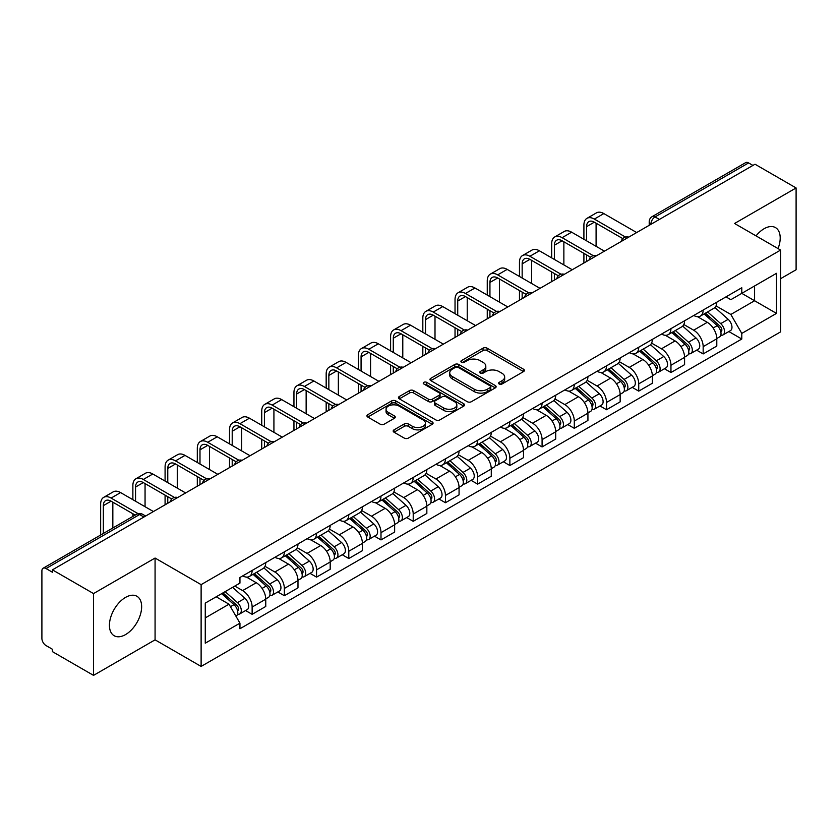 <?xml version="1.0" encoding="UTF-8"?>
<svg xmlns="http://www.w3.org/2000/svg" width="838" height="838" viewBox="0 0 838 838"><rect width="100%" height="100%" fill="white"/><g stroke="black" fill="none" stroke-linecap="round" stroke-linejoin="round"><path stroke-width="1.26" d="M499.186 384.003A2.011 1.163 0 0 0 502.025 384.003L523.561 371.569A2.87 1.655 0 0 0 524.399 370.396A2.87 1.655 0 0 0 523.561 369.233L487.077 348.168A2.87 1.655 0 0 0 483.023 348.168L461.487 360.602A2.011 1.163 0 0 0 460.9 361.419A2.011 1.163 0 0 0 461.487 362.236A2.011 1.163 0 0 0 464.325 362.236L467.112 360.623A9.176 5.3 0 0 1 480.08 360.623L483.117 362.383A9.176 5.3 0 0 1 485.81 366.133A9.176 5.3 0 0 1 483.117 369.872L480.331 371.485A2.011 1.163 0 0 0 479.745 372.302A2.011 1.163 0 0 0 480.331 373.12A2.011 1.163 0 0 0 483.17 373.12L485.956 371.517A9.176 5.3 0 0 1 498.935 371.517L501.972 373.266A9.176 5.3 0 0 1 504.665 377.016A9.176 5.3 0 0 1 501.972 380.756L499.186 382.369A2.011 1.163 0 0 0 498.6 383.186A2.011 1.163 0 0 0 499.186 384.003L499.186 382.369M125.543 634.596A22.783 13.157 120 0 0 140.417 614.526A22.783 13.157 120 0 0 136.929 596.268A22.783 13.157 120 0 0 125.543 597.4A22.783 13.157 120 0 0 110.658 617.47A22.783 13.157 120 0 0 114.146 635.728A22.783 13.157 120 0 0 125.543 634.596M778.041 248.582A22.783 13.157 120 0 0 775.485 227.601A22.783 13.157 120 0 0 764.088 228.732A22.783 13.157 120 0 0 756.033 235.887M394.028 429.852A2.87 1.655 0 0 0 393.19 431.025A2.87 1.655 0 0 0 394.028 432.199L404.272 438.106A2.87 1.655 0 0 0 408.326 438.106L432.24 424.29A2.87 1.655 0 0 0 433.078 423.127A2.87 1.655 0 0 0 432.24 421.954L395.756 400.889A2.87 1.655 0 0 0 391.702 400.889L367.777 414.695A2.87 1.655 0 0 0 366.939 415.868A2.87 1.655 0 0 0 367.777 417.041L380.148 424.175A2.87 1.655 0 0 0 384.202 424.175L394.436 418.267A2.87 1.655 0 0 0 395.274 417.094A2.87 1.655 0 0 0 394.436 415.931L388.308 412.39A7.668 4.431 0 0 1 386.056 409.258A7.668 4.431 0 0 1 390.791 405.163A7.668 4.431 0 0 1 399.15 406.126L423.169 419.995A7.668 4.431 0 0 1 425.421 423.127A7.668 4.431 0 0 1 420.686 427.212A7.668 4.431 0 0 1 412.327 426.259L408.326 423.944A2.87 1.655 0 0 0 404.272 423.944L394.028 429.852L394.028 432.199M201.12 584.641L155.072 558.045L93.531 593.576L52.427 569.85L755.007 164.227L796.1 187.953L734.559 223.484L780.607 250.07L201.12 584.641L201.12 666.43L780.607 331.869L780.607 250.07M467.311 401.706A2.87 1.655 0 0 0 471.365 401.706L495.289 387.9A2.87 1.655 0 0 0 496.127 386.727A2.87 1.655 0 0 0 495.289 385.553L458.795 364.488A2.87 1.655 0 0 0 454.741 364.488L430.826 378.305A2.87 1.655 0 0 0 429.978 379.467A2.87 1.655 0 0 0 430.826 380.641L467.311 401.706M424.636 384.443A2.011 1.163 0 0 1 426.668 384.726L426.668 382.338L463.76 403.759A2.87 1.655 0 0 1 464.598 404.922A2.87 1.655 0 0 1 463.76 406.095L439.845 419.901A2.87 1.655 0 0 1 435.791 419.901L399.297 398.836L399.297 396.5A2.87 1.655 0 0 0 398.459 397.673A2.87 1.655 0 0 0 399.297 398.836M399.297 396.5L409.541 390.592A2.87 1.655 0 0 1 413.595 390.592L428.386 399.129A2.87 1.655 0 0 0 432.439 399.129L439.238 395.211A2.87 1.655 0 0 0 440.076 394.038A2.87 1.655 0 0 0 439.238 392.875L423.829 383.972A2.011 1.163 0 0 1 423.242 383.155A2.011 1.163 0 0 1 424.478 382.086A2.011 1.163 0 0 1 426.668 382.338M93.531 593.576L93.531 675.376L52.427 651.65L52.427 649.261L46.027 645.564A5.845 3.373 -120 0 1 41.9 638.409L41.9 570.929A5.845 3.373 -120 0 1 43.105 568.248L136.657 514.239A5.845 3.373 60 0 1 139.579 514.532L46.027 568.541A5.845 3.373 -120 0 0 43.105 568.248M780.607 278.687L796.1 269.752L796.1 187.953M93.531 675.376L155.072 639.844L201.12 666.43M52.427 569.85L52.427 572.239L46.027 568.541M659.391 219.43L655.054 216.927A5.845 3.373 60 0 0 652.132 216.633L745.684 162.624A5.845 3.373 60 0 1 748.596 162.918L655.054 216.927A5.845 3.373 120 0 0 650.917 224.081L650.917 224.322M752.943 165.421L748.596 162.918M703.166 310.05A13.439 7.752 60 0 1 700.39 316.083L714.018 308.206A13.439 7.752 -120 0 0 716.794 302.183M683.818 324.516L693.665 330.193A13.439 7.752 60 0 1 703.166 346.649L716.794 338.782A13.439 7.752 -120 0 0 707.293 322.326L697.541 316.701M716.794 338.782L716.794 346.052L703.166 353.929L696.629 350.148M700.39 316.083A13.439 7.752 60 0 1 693.77 315.476M703.166 346.649L703.166 353.929M670.955 328.653A13.439 7.752 60 0 1 668.169 334.676L681.797 326.81A13.439 7.752 -120 0 0 684.583 320.776M664.419 368.751L670.955 372.522L684.583 364.656L684.583 357.386A13.439 7.752 -120 0 0 675.082 340.93L665.33 335.294M668.169 334.676A13.439 7.752 60 0 1 661.559 334.069M651.608 343.119L661.454 348.797A13.439 7.752 60 0 1 670.955 365.253L670.955 372.522M638.734 347.246A13.439 7.752 60 0 1 635.948 353.28L649.586 345.413A13.439 7.752 -120 0 0 652.362 339.38M632.198 387.355L638.734 391.126L652.362 383.259L652.362 375.979A13.439 7.752 -120 0 0 642.861 359.533L633.109 353.898M635.948 353.28A13.439 7.752 60 0 1 629.338 352.672M619.387 361.712L629.233 367.4A13.439 7.752 60 0 1 638.734 383.856L638.734 391.126M606.513 365.85A13.439 7.752 60 0 1 603.737 371.883L617.365 364.006A13.439 7.752 -120 0 0 620.151 357.983M599.987 405.948L606.513 409.73L620.151 401.852L620.151 394.583A13.439 7.752 -120 0 0 610.651 378.127L600.888 372.501M603.737 371.883A13.439 7.752 60 0 1 597.117 371.276M587.176 380.316L597.023 385.993A13.439 7.752 60 0 1 606.513 402.45L606.513 409.73M574.302 384.453A13.439 7.752 60 0 1 571.516 390.477L585.144 382.61A13.439 7.752 -120 0 0 587.93 376.576M567.766 424.552L574.302 428.323L587.93 420.456L587.93 413.186A13.439 7.752 -120 0 0 578.43 396.73L568.677 391.095M571.516 390.477A13.439 7.752 60 0 1 564.906 389.869M554.955 398.919L564.802 404.597A13.439 7.752 60 0 1 574.302 421.053L574.302 428.323M542.081 403.047A13.439 7.752 60 0 1 539.305 409.08L552.933 401.213A13.439 7.752 -120 0 0 555.709 395.18M535.545 443.155L542.081 446.926L555.709 439.06L555.709 431.78A13.439 7.752 -120 0 0 546.219 415.334L536.456 409.698M539.305 409.08A13.439 7.752 60 0 1 532.685 408.473M522.744 417.513L532.58 423.2A13.439 7.752 60 0 1 542.081 439.657L542.081 446.926M509.871 421.65A13.439 7.752 60 0 1 507.084 427.684L520.712 419.807A13.439 7.752 -120 0 0 523.499 413.783M503.334 461.748L509.871 465.53L523.499 457.653L523.499 450.383A13.439 7.752 -120 0 0 513.998 433.927L504.246 428.302M507.084 427.684A13.439 7.752 60 0 1 500.475 427.076M490.523 436.116L500.37 441.794A13.439 7.752 60 0 1 509.871 458.25L509.871 465.53M477.65 440.254A13.439 7.752 60 0 1 474.863 446.277L488.502 438.41A13.439 7.752 -120 0 0 491.278 432.377M471.113 480.352L477.65 484.123L491.278 476.256L491.278 468.987A13.439 7.752 -120 0 0 481.777 452.53L472.024 446.895M474.863 446.277A13.439 7.752 60 0 1 468.253 445.669M458.302 454.72L468.149 460.397A13.439 7.752 60 0 1 477.65 476.853L477.65 484.123M445.428 458.847A13.439 7.752 60 0 1 442.653 464.881L456.281 457.014A13.439 7.752 -120 0 0 459.067 450.98M438.903 498.956L445.439 502.727L459.067 494.86L459.067 487.58A13.439 7.752 -120 0 0 449.566 471.134L439.803 465.499M442.653 464.881A13.439 7.752 60 0 1 436.043 464.273M426.092 473.313L435.938 479.001A13.439 7.752 60 0 1 445.439 495.457L445.439 502.727M413.218 477.451A13.439 7.752 60 0 1 410.431 483.484L424.07 475.607A13.439 7.752 -120 0 0 426.846 469.584M406.681 517.549L413.218 521.33L426.846 513.453L426.846 506.183A13.439 7.752 -120 0 0 417.345 489.727L407.593 484.102M410.431 483.484A13.439 7.752 60 0 1 403.822 482.877M393.87 491.916L403.717 497.594A13.439 7.752 60 0 1 413.218 514.05L413.218 521.33M380.997 496.054A13.439 7.752 60 0 1 378.221 502.077L391.849 494.211A13.439 7.752 -120 0 0 394.635 488.177M374.471 536.152L380.997 539.923L394.635 532.057L394.635 524.787A13.439 7.752 -120 0 0 385.134 508.331L375.372 502.695M378.221 502.077A13.439 7.752 60 0 1 371.601 501.47M361.66 510.52L371.496 516.198A13.439 7.752 60 0 1 380.997 532.654L380.997 539.923M348.786 514.647A13.439 7.752 60 0 1 346 520.681L359.628 512.814A13.439 7.752 -120 0 0 362.414 506.781M342.25 554.756L348.786 558.527L362.414 550.66L362.414 543.38A13.439 7.752 -120 0 0 352.913 526.934L343.161 521.299M346 520.681A13.439 7.752 60 0 1 339.39 520.073M329.439 529.113L339.285 534.801A13.439 7.752 60 0 1 348.786 551.257L348.786 558.527M316.565 533.251A13.439 7.752 60 0 1 313.789 539.284L327.417 531.407A13.439 7.752 -120 0 0 330.193 525.384M310.029 573.349L316.565 577.131L330.193 569.253L330.193 561.984A13.439 7.752 -120 0 0 320.703 545.528L310.94 539.902M313.789 539.284A13.439 7.752 60 0 1 307.169 538.677M297.228 547.717L307.064 553.394A13.439 7.752 60 0 1 316.565 569.85L316.565 577.131M284.354 551.854A13.439 7.752 60 0 1 281.568 557.878L295.196 550.011A13.439 7.752 -120 0 0 297.982 543.977M277.818 591.953L284.354 595.724L297.982 587.857L297.982 580.587A13.439 7.752 -120 0 0 288.481 564.131L278.729 558.496M281.568 557.878A13.439 7.752 60 0 1 274.958 557.27M265.007 566.32L274.854 571.998A13.439 7.752 60 0 1 284.354 588.454L284.354 595.724M252.133 570.448A13.439 7.752 60 0 1 249.347 576.481L262.985 568.614A13.439 7.752 -120 0 0 265.761 562.581M245.597 610.556L252.133 614.327L265.761 606.461L265.761 599.18A13.439 7.752 -120 0 0 256.26 582.735L246.508 577.099M249.347 576.481A13.439 7.752 60 0 1 242.737 575.874M234.787 586.066L242.632 590.601A13.439 7.752 60 0 1 252.133 607.058L252.133 614.327M725.991 296.872L730.841 299.679L776.48 273.324L754.588 285.968L754.588 300.748L730.841 314.459L716.04 305.912M205.258 617.899L229.004 604.188L239.951 623.147L205.258 643.186L205.258 603.119L239.951 583.091L239.951 577.487L741.787 287.748L741.787 293.352L776.48 313.391L741.787 333.419L730.841 314.459M776.48 273.324L776.48 313.391M239.951 623.147L239.951 628.751L741.787 339.023L741.787 333.419M155.072 558.045L155.072 639.844M229.004 604.188L216.204 596.803M728.851 331.555L741.787 339.023M499.993 384.286L501.972 383.144A9.176 5.3 0 0 0 504.665 379.394L504.665 377.016M485.81 366.133L485.81 368.511A9.176 5.3 0 0 1 483.117 372.261L481.138 373.402M523.52 371.59L487.077 350.546A2.87 1.655 0 0 0 483.023 350.546L462.283 362.519M495.248 387.921L458.795 366.876A2.87 1.655 0 0 0 454.741 366.876L430.858 380.661L430.826 378.305M490.22 387.544A2.011 1.163 0 0 0 490.806 386.727A2.011 1.163 0 0 0 490.22 385.909L458.187 367.411A2.011 1.163 0 0 0 455.348 367.411L452.415 369.118A9.176 5.3 0 0 0 449.723 372.858A9.176 5.3 0 0 0 452.415 376.608L474.308 389.241A9.176 5.3 0 0 0 487.276 389.241L490.22 387.544L490.22 389.932A2.011 1.163 0 0 0 490.806 389.115L490.806 386.727M449.723 372.858L449.723 375.246A9.176 5.3 0 0 0 452.415 378.986L452.415 376.608M490.22 389.932L487.276 391.629A9.176 5.3 0 0 1 474.308 391.629L452.415 378.986M399.338 398.857L409.541 392.97L409.541 390.592M440.076 394.038L440.076 396.426A2.87 1.655 0 0 1 439.238 397.6L432.439 401.517A2.87 1.655 0 0 1 428.386 401.517L413.595 392.97A2.87 1.655 0 0 0 409.541 392.97M426.668 384.726L463.728 406.116M443.742 408.001A7.668 4.431 0 0 0 452.101 408.954A7.668 4.431 0 0 0 456.836 404.869A7.668 4.431 0 0 0 454.594 401.737L446.13 396.845A2.87 1.655 0 0 0 442.076 396.845L435.278 400.774A2.87 1.655 0 0 0 434.44 401.936A2.87 1.655 0 0 0 435.278 403.109L443.742 408.001L443.742 410.379A7.668 4.431 0 0 0 452.101 411.343A7.668 4.431 0 0 0 456.836 407.247L456.836 404.869M434.44 401.936L434.44 404.325A2.87 1.655 0 0 0 435.278 405.498L435.278 403.109M443.742 410.379L435.278 405.498M425.421 423.127L425.421 425.505A7.668 4.431 0 0 1 420.686 429.601A7.668 4.431 0 0 1 412.327 428.637L408.326 426.333A2.87 1.655 0 0 0 404.272 426.333L394.07 432.219M386.056 409.258L386.056 411.636A7.668 4.431 0 0 0 388.308 414.768L388.308 412.39M394.394 418.288L388.308 414.768M432.199 424.321L395.756 403.277A2.87 1.655 0 0 0 391.702 403.277L367.819 417.062M704.098 313.936L717.223 325.647A7.301 4.211 60 0 1 719.517 336.939L716.794 338.51M704.444 314.24L710.624 317.812M705.428 313.171L720.031 326.202A3.509 2.022 60 0 1 721.13 331.628A3.509 2.022 60 0 1 720.816 331.754M707.607 311.904L720.732 323.625A7.301 4.211 60 0 1 723.026 334.907A7.301 4.211 60 0 1 720.827 335.148M714.929 307.515L728.17 319.33A7.301 4.211 60 0 1 730.464 330.622L723.026 334.907M586.59 240.831L586.59 226.648A10.957 6.327 60 0 1 588.852 221.63A10.957 6.327 60 0 1 594.331 222.175L622.781 238.6M636.671 232.545L603.831 213.585A14.749 8.516 -120 0 0 596.457 212.862L586.956 218.341A14.749 8.516 -120 0 0 583.908 225.097L583.908 239.28M625.452 237.039L594.331 219.074A14.749 8.516 -120 0 0 586.956 218.341M583.908 253.348L583.908 263.006M586.59 261.456L586.59 254.899M596.09 246.32L596.09 223.191M671.887 332.539L685.013 344.25A7.301 4.211 60 0 1 687.307 355.542L684.583 357.114M672.233 332.843L678.413 336.415M673.207 331.775L687.809 344.806A3.509 2.022 60 0 1 688.92 350.221A3.509 2.022 60 0 1 688.595 350.347M675.397 330.507L688.522 342.218A7.301 4.211 60 0 1 690.816 353.51A7.301 4.211 60 0 1 688.606 353.751M682.708 326.108L695.959 337.934A7.301 4.211 60 0 1 698.243 349.216L690.816 353.51M639.666 351.132L652.792 362.844A7.301 4.211 60 0 1 655.086 374.136L652.362 375.707M640.012 351.447L646.192 355.008M640.986 350.368L655.599 363.409A3.509 2.022 60 0 1 656.699 368.825A3.509 2.022 60 0 1 656.374 368.95M643.175 349.111L656.301 360.822A7.301 4.211 60 0 1 658.595 372.114A7.301 4.211 60 0 1 656.395 372.344M650.498 344.711L663.738 356.527A7.301 4.211 60 0 1 666.032 367.819L658.595 372.114M554.368 259.434L554.368 245.241A10.957 6.327 60 0 1 556.642 240.234A10.957 6.327 60 0 1 562.12 240.778L590.57 257.203M604.449 251.149L571.621 232.189A14.749 8.516 -120 0 0 564.246 231.456L554.746 236.945A14.749 8.516 -120 0 0 551.687 243.69L551.687 257.884M593.231 255.642L562.12 237.678A14.749 8.516 -120 0 0 554.746 236.945M551.687 271.952L551.687 281.61M554.368 280.06L554.368 273.502M563.869 264.923L563.869 241.784M522.158 278.038L522.158 263.844A10.957 6.327 60 0 1 524.42 258.827A10.957 6.327 60 0 1 529.899 259.371L558.349 275.796M572.239 269.752L539.4 250.792A14.749 8.516 -120 0 0 532.025 250.059L522.524 255.548A14.749 8.516 -120 0 0 519.466 262.294L519.466 276.488M561.02 274.236L529.899 256.271A14.749 8.516 -120 0 0 522.524 255.548M519.466 290.556L519.466 300.214M522.158 298.663L522.158 292.106M531.659 283.516L531.659 260.388M607.445 369.736L620.581 381.447A7.301 4.211 60 0 1 622.864 392.739L620.141 394.31M607.801 370.04L613.971 373.612M608.776 368.971L623.378 382.002A3.509 2.022 60 0 1 624.478 387.428A3.509 2.022 60 0 1 624.163 387.554M610.965 367.704L624.09 379.425A7.301 4.211 60 0 1 626.384 390.707A7.301 4.211 60 0 1 624.174 390.948M618.276 363.315L631.527 375.131A7.301 4.211 60 0 1 633.811 386.423L626.384 390.707M575.235 388.34L588.36 400.051A7.301 4.211 60 0 1 590.654 411.343L587.93 412.914M575.58 388.643L581.761 392.215M576.554 387.575L591.167 400.606A3.509 2.022 60 0 1 592.267 406.021A3.509 2.022 60 0 1 591.942 406.147M578.744 386.308L591.869 398.019A7.301 4.211 60 0 1 594.163 409.311A7.301 4.211 60 0 1 591.953 409.552M586.066 381.908L599.306 393.734A7.301 4.211 60 0 1 601.6 405.016L594.163 409.311M543.014 406.933L556.139 418.644A7.301 4.211 60 0 1 558.433 429.936L555.709 431.507M543.359 407.247L549.539 410.809M544.344 406.168L558.946 419.21A3.509 2.022 60 0 1 560.046 424.625A3.509 2.022 60 0 1 559.732 424.751M546.523 404.911L559.658 416.622A7.301 4.211 60 0 1 561.942 427.914A7.301 4.211 60 0 1 559.742 428.145M553.845 400.512L567.085 412.327A7.301 4.211 60 0 1 569.379 423.619L561.942 427.914M489.937 296.631L489.937 282.448A10.957 6.327 60 0 1 492.21 277.43A10.957 6.327 60 0 1 497.688 277.975L526.138 294.4M540.018 288.345L507.179 269.386A14.749 8.516 -120 0 0 499.804 268.663L490.303 274.141A14.749 8.516 -120 0 0 487.255 280.898L487.255 295.081M528.799 292.839L497.688 274.874A14.749 8.516 -120 0 0 490.303 274.141M487.255 309.149L487.255 318.807M489.937 317.256L489.937 310.699M499.438 302.12L499.438 278.991M457.726 315.235L457.726 301.041A10.957 6.327 60 0 1 459.989 296.034A10.957 6.327 60 0 1 465.467 296.579L493.917 313.003M507.807 306.949L474.968 287.989A14.749 8.516 -120 0 0 467.594 287.256L458.093 292.745A14.749 8.516 -120 0 0 455.034 299.491L455.034 313.684M496.588 311.443L465.467 293.478A14.749 8.516 -120 0 0 458.093 292.745M455.034 327.752L455.034 337.41M457.726 335.86L457.726 329.303M467.227 320.724L467.227 297.584M425.505 333.838L425.505 319.645A10.957 6.327 60 0 1 427.778 314.627A10.957 6.327 60 0 1 433.246 315.172L461.696 331.597M475.586 325.553L442.747 306.593A14.749 8.516 -120 0 0 435.372 305.86L425.872 311.348A14.749 8.516 -120 0 0 422.823 318.094L422.823 332.288M464.367 330.036L433.246 312.071A14.749 8.516 -120 0 0 425.872 311.348M422.823 346.356L422.823 356.014M425.505 354.464L425.505 347.906M435.006 339.317L435.006 316.188M510.803 425.536L523.928 437.247A7.301 4.211 60 0 1 526.222 448.54L523.499 450.111M511.149 425.84L517.329 429.412M512.123 424.772L526.735 437.803A3.509 2.022 60 0 1 527.835 443.229A3.509 2.022 60 0 1 527.511 443.354M514.312 423.504L527.437 435.226A7.301 4.211 60 0 1 529.731 446.507A7.301 4.211 60 0 1 527.521 446.748M521.634 419.115L534.874 430.931A7.301 4.211 60 0 1 537.168 442.223L529.731 446.507M393.284 352.431L393.284 338.248A10.957 6.327 60 0 1 395.557 333.231A10.957 6.327 60 0 1 401.035 333.775L429.485 350.2M443.365 344.146L410.536 325.186A14.749 8.516 -120 0 0 403.162 324.463L393.661 329.942A14.749 8.516 -120 0 0 390.602 336.698L390.602 350.881M432.146 348.639L401.035 330.675A14.749 8.516 -120 0 0 393.661 329.942M390.602 364.949L390.602 374.607M393.284 373.057L393.284 366.499M402.785 357.92L402.785 334.791M478.582 444.14L491.707 455.851A7.301 4.211 60 0 1 494.001 467.143L491.278 468.714M478.927 444.444L485.108 448.016M479.902 443.375L494.514 456.406A3.509 2.022 60 0 1 495.614 461.822A3.509 2.022 60 0 1 495.3 461.948M482.091 442.108L495.216 453.819A7.301 4.211 60 0 1 497.51 465.111A7.301 4.211 60 0 1 495.31 465.352M489.413 437.708L502.653 449.535A7.301 4.211 60 0 1 504.947 460.816L497.51 465.111M361.073 371.035L361.073 356.841A10.957 6.327 60 0 1 363.336 351.834A10.957 6.327 60 0 1 368.814 352.379L397.264 368.804M411.154 362.749L378.315 343.79A14.749 8.516 -120 0 0 370.941 343.056L361.44 348.545A14.749 8.516 -120 0 0 358.392 355.291L358.392 369.485M399.936 367.243L368.814 349.278A14.749 8.516 -120 0 0 361.44 348.545M358.392 383.553L358.392 393.211M361.073 391.66L361.073 385.103M370.574 376.524L370.574 353.385M446.361 462.733L459.496 474.444A7.301 4.211 60 0 1 461.79 485.736L459.056 487.307M446.717 463.047L452.897 466.609M447.691 461.968L462.293 475.01A3.509 2.022 60 0 1 463.393 480.425A3.509 2.022 60 0 1 463.079 480.551M449.88 460.711L463.005 472.423A7.301 4.211 60 0 1 465.3 483.715A7.301 4.211 60 0 1 463.089 483.945M457.192 456.312L470.443 468.128A7.301 4.211 60 0 1 472.726 479.42L465.3 483.715M328.852 389.639L328.852 375.445A10.957 6.327 60 0 1 331.125 370.427A10.957 6.327 60 0 1 336.604 370.972L365.054 387.397M378.933 381.353L346.104 362.393A14.749 8.516 -120 0 0 338.73 361.66L329.229 367.149A14.749 8.516 -120 0 0 326.171 373.895L326.171 388.088M367.714 385.836L336.604 367.872A14.749 8.516 -120 0 0 329.229 367.149M326.171 402.156L326.171 411.814M328.852 410.264L328.852 403.707M338.353 395.117L338.353 371.988M414.15 481.337L427.275 493.048A7.301 4.211 60 0 1 429.569 504.34L426.846 505.911M414.496 481.641L420.676 485.212M415.47 480.572L430.083 493.603A3.509 2.022 60 0 1 431.182 499.029A3.509 2.022 60 0 1 430.858 499.155M417.659 479.305L430.784 491.026A7.301 4.211 60 0 1 433.078 502.308A7.301 4.211 60 0 1 430.879 502.549M424.981 474.916L438.222 486.731A7.301 4.211 60 0 1 440.516 498.023L433.078 502.308M296.642 408.232L296.642 394.049A10.957 6.327 60 0 1 298.904 389.031A10.957 6.327 60 0 1 304.383 389.576L332.833 406.001M346.723 399.946L313.883 380.986A14.749 8.516 -120 0 0 306.509 380.263L297.008 385.742A14.749 8.516 -120 0 0 293.949 392.498L293.949 406.681M335.504 404.44L304.383 386.475A14.749 8.516 -120 0 0 297.008 385.742M293.949 420.749L293.949 430.407M296.642 428.857L296.642 422.3M306.142 413.721L306.142 390.592M381.929 499.94L395.065 511.651A7.301 4.211 60 0 1 397.348 522.943L394.625 524.515M382.285 500.244L388.455 503.816M383.259 499.176L397.861 512.207A3.509 2.022 60 0 1 398.961 517.622A3.509 2.022 60 0 1 398.647 517.748M385.438 497.908L398.574 509.619A7.301 4.211 60 0 1 400.868 520.911A7.301 4.211 60 0 1 398.658 521.152M392.76 493.509L406.001 505.335A7.301 4.211 60 0 1 408.295 516.617L400.868 520.911M264.42 426.835L264.42 412.642A10.957 6.327 60 0 1 266.694 407.635A10.957 6.327 60 0 1 272.161 408.179L300.622 424.604M314.501 418.55L281.662 399.59A14.749 8.516 -120 0 0 274.288 398.857L264.787 404.345A14.749 8.516 -120 0 0 261.739 411.091L261.739 425.285M303.283 423.043L272.161 405.079A14.749 8.516 -120 0 0 264.787 404.345M261.739 439.353L261.739 449.011M264.42 447.461L264.42 440.903M273.921 432.324L273.921 409.185M349.718 518.533L362.844 530.245A7.301 4.211 60 0 1 365.138 541.537L362.414 543.108M350.064 518.848L356.244 522.409M351.038 517.769L365.651 530.81A3.509 2.022 60 0 1 366.751 536.226A3.509 2.022 60 0 1 366.426 536.351M353.227 516.512L366.353 528.223A7.301 4.211 60 0 1 368.647 539.515A7.301 4.211 60 0 1 366.436 539.745M360.55 512.112L373.79 523.928A7.301 4.211 60 0 1 376.084 535.22L368.647 539.515M232.21 445.439L232.21 431.245A10.957 6.327 60 0 1 234.472 426.228A10.957 6.327 60 0 1 239.951 426.772L268.401 443.197M282.291 437.153L249.452 418.193A14.749 8.516 -120 0 0 242.077 417.46L232.576 422.949A14.749 8.516 -120 0 0 229.518 429.695L229.518 443.889M271.072 441.636L239.951 423.672A14.749 8.516 -120 0 0 232.576 422.949M229.518 457.957L229.518 467.614M232.21 466.064L232.21 459.507M241.7 450.917L241.7 427.789M317.497 537.137L330.622 548.848A7.301 4.211 60 0 1 332.916 560.14L330.193 561.711M317.843 537.441L324.023 541.013M318.828 536.372L333.43 549.403A3.509 2.022 60 0 1 334.53 554.829A3.509 2.022 60 0 1 334.215 554.955M321.006 535.105L334.142 546.826A7.301 4.211 60 0 1 336.426 558.108A7.301 4.211 60 0 1 334.226 558.349M328.328 530.716L341.569 542.532A7.301 4.211 60 0 1 343.863 553.824L336.426 558.108M199.989 464.032L199.989 449.849A10.957 6.327 60 0 1 202.262 444.831A10.957 6.327 60 0 1 207.73 445.376L236.18 461.801M250.07 455.746L217.231 436.787A14.749 8.516 -120 0 0 209.856 436.064L200.355 441.542A14.749 8.516 -120 0 0 197.307 448.299L197.307 462.482M238.851 460.24L207.73 442.275A14.749 8.516 -120 0 0 200.355 441.542M197.307 476.55L197.307 486.208M199.989 484.657L199.989 478.1M209.49 469.521L209.49 446.392M285.287 555.741L298.412 567.452A7.301 4.211 60 0 1 300.706 578.744L297.982 580.315M285.632 556.044L291.813 559.616M286.606 554.976L301.219 568.007A3.509 2.022 60 0 1 302.319 573.422A3.509 2.022 60 0 1 301.994 573.548M288.796 553.709L301.921 565.42A7.301 4.211 60 0 1 304.215 576.712A7.301 4.211 60 0 1 302.005 576.953M296.118 549.309L309.358 561.135A7.301 4.211 60 0 1 311.652 572.417L304.215 576.712M167.768 482.636L167.768 468.442A10.957 6.327 60 0 1 170.041 463.435A10.957 6.327 60 0 1 175.519 463.98L203.969 480.404M217.849 474.35L185.02 455.39A14.749 8.516 -120 0 0 177.646 454.657L168.145 460.146A14.749 8.516 -120 0 0 165.086 466.892L165.086 481.085M206.63 478.844L175.519 460.879A14.749 8.516 -120 0 0 168.145 460.146M165.086 495.153L165.086 504.811M167.768 503.261L167.768 496.704M177.268 488.125L177.268 464.985M253.066 574.334L266.191 586.045A7.301 4.211 60 0 1 268.485 597.337L265.761 598.908M253.411 574.648L259.591 578.21M254.385 573.569L268.998 586.61A3.509 2.022 60 0 1 270.098 592.026A3.509 2.022 60 0 1 269.784 592.152M256.575 572.312L269.7 584.023A7.301 4.211 60 0 1 271.994 595.315A7.301 4.211 60 0 1 269.794 595.546M263.897 567.913L277.137 579.728A7.301 4.211 60 0 1 279.431 591.02L271.994 595.315M135.557 501.239L135.557 487.046A10.957 6.327 60 0 1 137.82 482.028A10.957 6.327 60 0 1 143.298 482.573L171.748 498.998M185.638 492.954L152.799 473.994A14.749 8.516 -120 0 0 145.424 473.261L135.924 478.749A14.749 8.516 -120 0 0 132.875 485.495L132.875 499.689M174.419 497.437L143.298 479.472A14.749 8.516 -120 0 0 135.924 478.749M132.875 513.757L132.875 516.428M145.058 506.718L145.058 483.589M221.651 593.65L233.98 604.648A7.301 4.211 60 0 1 236.274 615.94L235.907 616.15M221.777 593.576L227.381 596.813M222.971 592.885L236.777 605.204A3.509 2.022 60 0 1 237.877 610.63A3.509 2.022 60 0 1 237.563 610.755M225.16 591.628L237.489 602.627A7.301 4.211 60 0 1 239.783 613.908A7.301 4.211 60 0 1 237.573 614.149M232.597 587.333L244.926 598.332A7.301 4.211 60 0 1 247.21 609.624L239.783 613.908M103.336 533.481L103.336 505.649A10.957 6.327 60 0 1 105.609 500.632A10.957 6.327 60 0 1 111.087 501.176L135.19 515.087M153.417 511.547L120.588 492.587A14.749 8.516 -120 0 0 113.203 491.864L103.713 497.343A14.749 8.516 -120 0 0 100.654 504.099L100.654 535.032M138.071 513.652L111.087 498.076A14.749 8.516 -120 0 0 103.713 497.343M112.837 527.992L112.837 502.192M651.126 224.196L650.917 224.081A5.845 3.373 0 0 1 649.209 221.693L649.209 225.307M284.354 588.454L297.982 580.587M316.565 569.85L330.193 561.984M348.786 551.257L362.414 543.38M380.997 532.654L394.635 524.787M413.218 514.05L426.846 506.183M445.439 495.457L459.067 487.58M477.65 476.853L491.278 468.987M509.871 458.25L523.499 450.383M542.081 439.657L555.709 431.78M574.302 421.053L587.93 413.186M606.513 402.45L620.151 394.583M638.734 383.856L652.362 375.979M670.955 365.253L684.583 357.386M252.133 607.058L265.761 599.18M242.632 590.601L256.26 582.735M274.854 571.998L288.481 564.131M307.064 553.394L320.703 545.528M339.285 534.801L352.913 526.934M371.496 516.198L385.134 508.331M403.717 497.594L417.345 489.727M435.938 479.001L449.566 471.134M468.149 460.397L481.777 452.53M500.37 441.794L513.998 433.927M532.58 423.2L546.219 415.334M564.802 404.597L578.43 396.73M597.023 385.993L610.651 378.127M629.233 367.4L642.861 359.533M661.454 348.797L675.082 340.93M693.665 330.193L707.293 322.326M628.249 237.405A5.845 3.373 120 0 0 625.672 238.893M596.038 256.009A5.845 3.373 120 0 0 593.461 257.496M563.817 274.602A5.845 3.373 120 0 0 561.24 276.1M531.606 293.206A5.845 3.373 120 0 0 529.019 294.693M499.385 311.809A5.845 3.373 120 0 0 496.808 313.297M467.164 330.402A5.845 3.373 120 0 0 464.587 331.9M434.953 349.006A5.845 3.373 120 0 0 432.377 350.494M402.732 367.61A5.845 3.373 120 0 0 400.155 369.097M370.522 386.203A5.845 3.373 120 0 0 367.945 387.701M338.301 404.806A5.845 3.373 120 0 0 335.724 406.294M306.09 423.41A5.845 3.373 120 0 0 303.503 424.897M273.869 442.003A5.845 3.373 120 0 0 271.292 443.501M241.648 460.607A5.845 3.373 120 0 0 239.071 462.094M209.437 479.21A5.845 3.373 120 0 0 206.86 480.698M177.216 497.803A5.845 3.373 120 0 0 174.639 499.301M143.916 517.036L139.579 514.532A5.845 3.373 120 0 1 142.502 514.239A5.845 5.845 0 0 0 136.657 514.239M501.972 383.144L501.972 380.756M480.331 373.12L480.331 371.485M483.117 372.261L483.117 369.872M461.487 362.236L461.487 360.602M483.023 350.546L483.023 348.168M487.077 350.546L487.077 348.168M523.561 371.569L523.561 369.233M454.741 366.876L454.741 364.488M458.795 366.876L458.795 364.488M495.289 387.9L495.289 385.553M474.308 391.629L474.308 389.241M487.276 391.629L487.276 389.241M413.595 392.97L413.595 390.592M428.386 401.517L428.386 399.129M432.439 401.517L432.439 399.129M439.238 397.6L439.238 395.211M463.76 406.095L463.76 403.759M404.272 426.333L404.272 423.944M408.326 426.333L408.326 423.944M412.327 428.637L412.327 426.259M394.436 418.267L394.436 415.931M367.777 417.041L367.777 414.695M391.702 403.277L391.702 400.889M395.756 403.277L395.756 400.889M432.24 424.29L432.24 421.954M717.223 325.647L713.138 328.014M721.853 330.015L720.544 330.78M728.17 319.33L720.732 323.625M594.331 219.074L603.831 213.585M586.59 226.648L594.331 222.175M685.013 344.25L680.917 346.607M689.643 348.618L688.323 349.383M695.959 337.934L688.522 342.218M652.792 362.844L648.696 365.211M657.421 367.222L656.112 367.976M663.738 356.527L656.301 360.822M562.12 237.678L571.621 232.189M554.368 245.241L562.12 240.778M529.899 256.271L539.4 250.792M522.158 263.844L529.899 259.371M620.581 381.447L616.485 383.814M625.211 385.815L623.891 386.58M631.527 375.131L624.09 379.425M588.36 400.051L584.264 402.408M592.99 404.419L591.67 405.183M599.306 393.734L591.869 398.019M556.139 418.644L552.053 421.011M560.779 423.022L559.459 423.777M567.085 412.327L559.658 416.622M497.688 274.874L507.179 269.386M489.937 282.448L497.688 277.975M465.467 293.478L474.968 287.989M457.726 301.041L465.467 296.579M433.246 312.071L442.747 306.593M425.505 319.645L433.246 315.172M523.928 437.247L519.832 439.615M528.558 441.616L527.238 442.38M534.874 430.931L527.437 435.226M401.035 330.675L410.536 325.186M393.284 338.248L401.035 333.775M491.707 455.851L487.622 458.208M496.337 460.219L495.028 460.984M502.653 449.535L495.216 453.819M368.814 349.278L378.315 343.79M361.073 356.841L368.814 352.379M459.496 474.444L455.401 476.812M464.126 478.823L462.806 479.577M470.443 468.128L463.005 472.423M336.604 367.872L346.104 362.393M328.852 375.445L336.604 370.972M427.275 493.048L423.18 495.415M431.905 497.416L430.596 498.181M438.222 486.731L430.784 491.026M304.383 386.475L313.883 380.986M296.642 394.049L304.383 389.576M395.065 511.651L390.969 514.008M399.695 516.019L398.375 516.784M406.001 505.335L398.574 509.619M272.161 405.079L281.662 399.59M264.42 412.642L272.161 408.179M362.844 530.245L358.748 532.612M367.473 534.623L366.154 535.377M373.79 523.928L366.353 528.223M239.951 423.672L249.452 418.193M232.21 431.245L239.951 426.772M330.622 548.848L326.537 551.215M335.252 553.216L333.943 553.981M341.569 542.532L334.142 546.826M207.73 442.275L217.231 436.787M199.989 449.849L207.73 445.376M298.412 567.452L294.316 569.809M303.042 571.82L301.722 572.584M309.358 561.135L301.921 565.42M175.519 460.879L185.02 455.39M167.768 468.442L175.519 463.98M266.191 586.045L262.105 588.412M270.821 590.423L269.511 591.178M277.137 579.728L269.7 584.023M143.298 479.472L152.799 473.994M135.557 487.046L143.298 482.573M233.98 604.648L230.45 606.691M238.61 609.017L237.29 609.781M244.926 598.332L237.489 602.627M111.087 498.076L120.588 492.587M103.336 505.649L111.087 501.176M628.751 237.123A5.845 5.845 0 0 0 621.251 241.449M596.53 255.716A5.845 5.845 0 0 0 589.041 260.042M564.32 274.319A5.845 5.845 0 0 0 556.82 278.645M532.099 292.923A5.845 5.845 0 0 0 524.598 297.249M499.877 311.516A5.845 5.845 0 0 0 492.388 315.842M467.667 330.12A5.845 5.845 0 0 0 460.167 334.446M435.446 348.723A5.845 5.845 0 0 0 427.956 353.049M403.235 367.316A5.845 5.845 0 0 0 395.735 371.643M371.014 385.92A5.845 5.845 0 0 0 363.524 390.246M338.793 404.524A5.845 5.845 0 0 0 331.303 408.85M306.582 423.117A5.845 5.845 0 0 0 299.082 427.443M274.361 441.72A5.845 5.845 0 0 0 266.872 446.046M242.151 460.324A5.845 5.845 0 0 0 234.65 464.65M209.929 478.917A5.845 5.845 0 0 0 202.44 483.243M177.719 497.521A5.845 5.845 0 0 0 170.219 501.847M145.634 516.04L142.502 514.239M652.132 216.633A5.845 5.845 0 0 0 649.209 221.693"/></g></svg>
